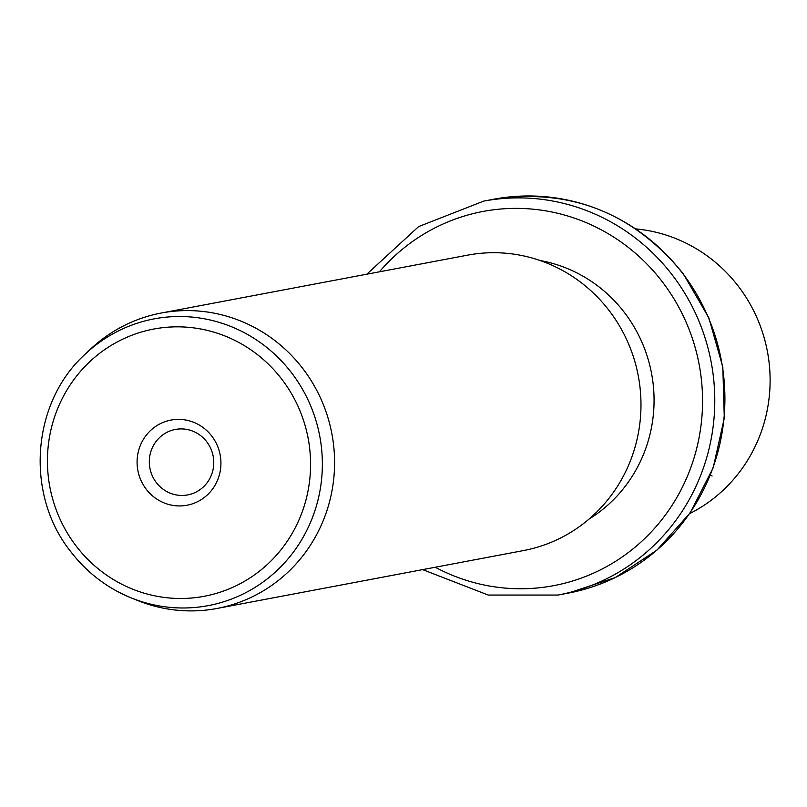 <?xml version="1.0" encoding="UTF-8"?>
<svg xmlns="http://www.w3.org/2000/svg" width="807" height="807" viewBox="0 0 807 807"><rect width="100%" height="100%" fill="white"/><g stroke="black" fill="none" stroke-linecap="round" stroke-linejoin="round"><path stroke-width="1.21" d="M689.622 513.645A150.324 145.27 -100.7 0 0 738.637 286.656A150.324 145.27 -100.7 0 0 635.835 228.916M540.115 260.53A140.307 135.586 79.3 0 1 624.689 312.864A140.307 135.586 79.3 0 1 588.969 519.133M217.043 608.458L523.43 550.586A150.324 145.27 -100.7 0 0 609.497 311.048A150.324 145.27 -100.7 0 0 467.616 255.153L161.229 313.035A150.324 145.27 79.3 0 1 303.099 368.93A150.324 145.27 79.3 0 1 217.043 608.458A150.324 145.27 79.3 0 1 137.432 600.418L131.006 597.816A145.906 141.003 79.3 0 1 70.572 551.373M85.007 354.334A145.906 141.003 79.3 0 1 291.801 373.127A145.906 141.003 79.3 0 1 295.1 549.799A145.906 141.003 79.3 0 1 131.006 597.816C106.817 587.859 86.642 572.365 70.471 551.302C24.886 494.045 31.554 402.743 85.007 354.334L90.041 349.562A150.324 145.27 79.3 0 1 161.229 313.035M211.858 436.194A43.326 41.873 79.3 0 1 205.049 496.91A43.326 41.873 79.3 0 1 146.158 489.123A43.326 41.873 79.3 0 1 152.957 428.416A43.326 41.873 79.3 0 1 211.858 436.194M206.794 441.843A33.309 32.189 -100.7 0 0 175.351 429.455A33.309 32.189 -100.7 0 0 156.286 482.525A33.309 32.189 -100.7 0 0 187.718 494.913A33.309 32.189 -100.7 0 0 206.794 441.843M710.342 475.232L712.107 476.019M493.773 199.218A200.439 193.7 79.3 0 1 682.934 273.744A200.439 193.7 79.3 0 1 568.178 593.125L615.277 577.57L656.868 550.182L690.227 512.768L713.196 467.767L724.303 418.117L722.82 367.054L708.859 317.877L683.307 273.795C633.243 212.705 570.065 187.849 493.773 199.218L483.645 201.135A200.439 193.7 79.3 0 1 672.806 275.661A200.439 193.7 79.3 0 1 558.051 595.041L568.178 593.125M379.431 271.818A190.412 184.016 79.3 0 1 662.678 282.258A190.412 184.016 79.3 0 1 661.094 520.596A190.412 184.016 79.3 0 1 435.235 567.24M282.097 379.603A135.98 131.41 79.3 0 1 260.752 570.135A135.98 131.41 79.3 0 1 75.908 545.714A135.98 131.41 79.3 0 1 97.254 355.191A135.98 131.41 79.3 0 1 282.097 379.603M366.832 274.188L418.621 226.596L483.645 201.135M422.636 569.621L488.225 595.052L558.051 595.041"/></g></svg>
